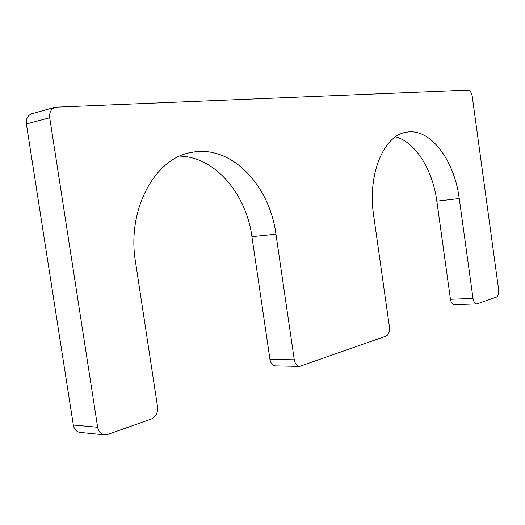 <?xml version="1.0" encoding="UTF-8"?>
<svg xmlns="http://www.w3.org/2000/svg" width="525" height="525" viewBox="0 0 525 525"><rect width="100%" height="100%" fill="white"/><g stroke="black" fill="none" stroke-linecap="round" stroke-linejoin="round"><path stroke-width="0.79" d="M373.616 215.224L389.452 327.121C389.826 331.708 388.684 334.707 386.026 336.125L299.677 366.365C296.861 366.037 295.063 363.845 294.276 359.789L275.96 234.222C269.64 185.246 231.243 144.296 191.533 152.434C155.413 157.782 126.656 209.042 135.457 261.562L157.539 406.717C157.986 412.689 155.945 416.791 151.423 419.002L107.612 434.483L104.547 434.871C100.853 434.26 98.556 431.727 97.657 427.265L49.718 117.764C49.225 112.304 51.102 108.78 55.355 107.192L467.893 90.097C470.059 90.405 471.509 92.525 472.251 96.449L498.638 289.649C498.973 293.58 498.159 296.1 496.21 297.196L476.844 303.942C474.915 303.739 473.635 301.901 473.012 298.443L459.25 198.562C454.453 160.184 430.231 127.582 406.468 132.221C384.031 134.945 367.297 174.136 373.616 215.224M299.677 366.365L275.382 365.886C272.554 365.564 270.749 363.418 269.968 359.448L294.276 359.789M179.839 156.115C215.381 157.041 246.159 194.001 251.934 236.69L269.968 359.448M104.547 434.871L80.168 432.436C76.493 431.839 74.209 429.365 73.329 425.027L97.657 427.265M55.355 107.192L32.012 113.669C27.779 115.244 25.902 118.683 26.388 123.985L73.329 425.027M476.844 303.942L454.315 304.658C452.36 304.461 451.073 302.656 450.45 299.257L473.012 298.443M395.528 136.828C415.544 142.013 432.738 169.969 436.839 201.154L450.45 299.257M251.934 236.69L275.96 234.222M26.388 123.985L49.718 117.764M436.839 201.154L459.25 198.562"/></g></svg>

